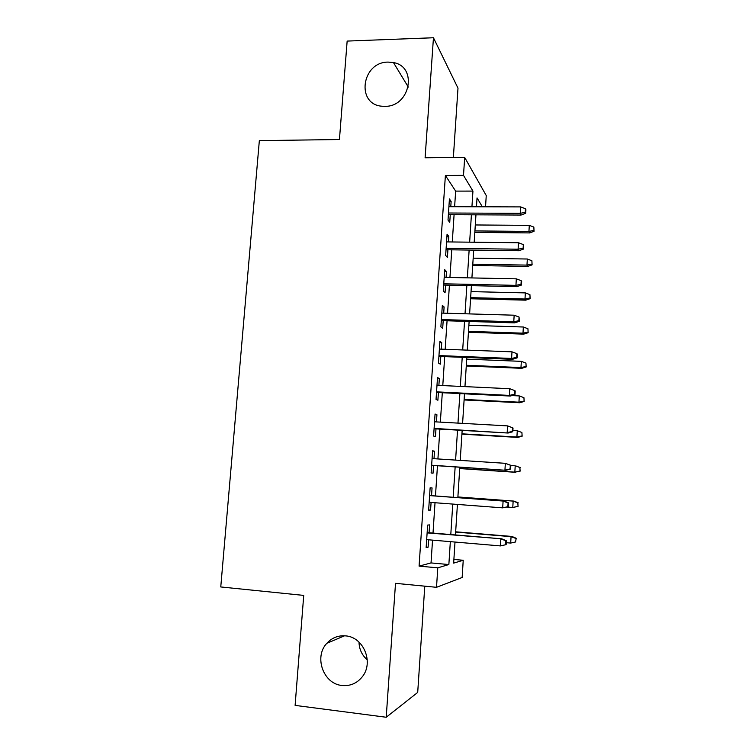 <?xml version="1.0" encoding="UTF-8"?>
<svg xmlns="http://www.w3.org/2000/svg" width="755" height="755" viewBox="0 0 755 755"><rect width="100%" height="100%" fill="white"/><g stroke="black" fill="none" stroke-linecap="round" stroke-linejoin="round"><path stroke-width="1.13" d="M345.714 635.889C363.542 637.031 374.046 662.465 362.306 676.754C357.002 683.332 350.254 686.248 342.043 685.493C323.376 683.983 313.769 656.926 326.802 643.335C331.945 637.739 338.249 635.257 345.714 635.889M388.164 62.099L393.459 62.571C417.968 66.629 410.163 106.965 384.89 106.342L382.275 106.247C355.737 104.718 361.579 61.844 388.164 62.099M367.26 659.832C361.956 655.18 359.201 649.272 359.002 642.109M453.887 559.436L463.23 560.267L462.145 577.481L436.513 587.305L437.787 567.835L448.857 564.542L450.339 541.646M453.359 157.531L457.992 88.156L433.455 37.75L347.149 41.081L339.439 139.524L259.343 140.628L220.762 586.946L303.727 595.402L295.111 705.387L386.211 717.25L417.704 692.429L424.782 586.163M454.623 206.7L455.652 191.109L445.393 175.453L463.504 175.368L464.684 157.427L486.248 195.573L485.541 206.794M429.066 532.747L429.595 524.895L427.641 525.084L426.141 547.592L428.104 547.205L428.604 539.797M431.539 495.676L432.058 487.919L430.133 487.796L428.642 510.135L430.577 510.069L431.086 502.434M434.002 458.691L434.502 451.207L432.606 450.782L431.124 472.96L433.04 473.206L433.549 465.467M436.456 421.913L436.928 414.759L435.059 414.033L433.596 436.05L435.475 436.598L435.984 428.878M438.882 385.399L439.334 378.576L437.504 377.538L436.041 399.404L437.891 400.254L438.41 392.543M441.298 349.14L441.732 342.647L439.92 341.317L438.466 363.023L440.297 364.174L440.807 356.464M443.695 313.146L444.11 306.964L442.326 305.35L440.882 326.896L442.685 328.34L443.194 320.648M446.073 277.415L446.469 271.545L444.704 269.639L443.279 291.034L445.054 292.77L445.563 285.088M448.442 241.93L448.81 236.372L447.073 234.182L445.658 255.426L447.404 257.446L447.913 249.773M445.393 175.453L419.082 566.118L431.03 562.928L432.539 540.136M433.011 533.077L435.022 502.736M435.465 495.959L437.466 465.731M437.919 458.946L439.891 429.095M440.354 422.13L442.307 392.732M442.779 385.579L444.695 356.624M445.176 349.291L447.064 320.771M447.564 313.259L449.423 285.173M449.933 277.491L451.764 249.82M452.283 241.968L454.085 214.722M450.782 206.691L451.131 201.443L449.423 198.971L448.017 220.073L449.744 222.366L450.254 214.703M436.513 587.305L395.516 583.341L386.211 717.25M419.082 566.118L437.787 567.835M433.455 37.75L425.103 157.786L464.684 157.427M455.001 542.043L453.651 563.117L463.23 560.267M482.351 206.785L477.037 197.923L476.471 206.766M475.952 214.835L474.197 242.223M473.696 250.122L471.913 277.934M471.413 285.664L469.61 313.901M469.129 321.451L467.288 350.131M466.816 357.502L464.957 386.617M464.495 393.808L462.598 423.376M462.154 430.378L460.229 460.399M459.795 467.222L457.851 497.62M457.417 504.434L455.463 534.946M471.932 206.757L472.941 191.09L463.504 175.368M450.792 534.559L452.755 504.076M453.198 497.281L455.152 466.911M455.595 460.097L457.53 430.114M457.974 423.111L459.88 393.582M460.342 386.4L462.22 357.323M462.692 349.952L464.542 321.309M465.023 313.769L466.845 285.56M467.345 277.84L469.138 250.056M469.648 242.176L471.403 214.816M455.652 191.109L472.941 191.09M431.03 562.928L448.857 564.542M449.263 201.434L451.131 201.443M446.932 236.353L448.81 236.372M444.582 271.507L446.469 271.545M442.213 306.917L444.11 306.964M439.835 342.572L441.732 342.647M437.438 378.491L439.334 378.576M435.022 414.655L436.928 414.759M432.587 451.084L434.502 451.207M428.661 509.918L430.577 510.069M426.179 547.035L428.104 547.205M448.376 214.694L521.063 215.052L520.233 213.335L448.489 213.004M525.253 212.306L525.697 213.269L525.914 209.711L525.461 208.739L525.253 212.306L520.233 213.335L520.62 206.898L448.914 206.691M521.063 215.052L525.697 213.269M525.461 208.739L520.62 206.898M534.04 231.285L533.851 227.085L534.04 231.285L529.68 232.918L528.944 231.407L529.302 225.368L475.301 224.962M533.653 230.445L528.944 231.407L474.923 230.926M529.68 232.918L474.829 232.417M529.302 225.368L533.851 227.085M446.035 249.745L518.94 250.736L518.09 249.216L446.13 248.272M523.13 248.178L523.592 249.027L523.347 244.582L523.13 248.178L518.09 249.216L518.477 242.742L446.564 241.902M518.94 250.736L523.592 249.027M523.347 244.582L518.477 242.742M443.676 285.041L516.807 286.664L515.939 285.362L443.761 283.786M520.997 284.314L521.46 285.041L521.677 281.426L521.214 280.69L520.997 284.314L515.939 285.362L516.326 278.84L444.195 277.368M516.807 286.664L521.46 285.041M521.214 280.69L516.326 278.84M441.307 320.592L514.655 322.866L513.768 321.772L441.373 319.554M518.845 320.705L519.327 321.309L519.062 317.053L518.845 320.705L513.768 321.772L514.164 315.203L441.807 313.099M514.655 322.866L519.327 321.309M519.062 317.053L514.164 315.203M438.91 356.388L512.485 359.323L511.588 358.446L438.966 355.577M516.684 357.36L517.166 357.851L517.383 354.18L516.901 353.68L516.684 357.36L511.588 358.446L511.984 351.83L439.401 349.074M512.485 359.323L517.166 357.851M516.901 353.68L511.984 351.83M532.096 264.863L531.888 260.739L532.096 264.863L527.717 266.43L526.971 265.099L527.33 259.012L473.177 258.172M531.69 264.118L526.971 265.099L472.79 264.175M527.717 266.43L472.705 265.477M527.33 259.012L531.888 260.739M530.133 298.669L529.925 294.629L530.133 298.669L525.744 300.16L524.989 299.018L525.348 292.893L471.035 291.609M529.727 298.027L524.989 299.018L470.648 297.649M525.744 300.16L470.582 298.763M525.348 292.893L529.925 294.629M528.151 332.7L527.934 328.736L528.151 332.7L523.753 334.125L522.988 333.172L523.347 327.009L468.883 325.273M527.736 332.162L522.988 333.172L468.496 331.351M523.753 334.125L468.43 332.266M523.347 327.009L527.934 328.736M526.159 366.968L525.942 363.089L526.159 366.968L521.762 368.317L520.969 367.553L521.337 361.352L466.713 359.154M525.744 366.534L520.969 367.553L466.316 365.278M521.762 368.317L466.279 365.996M521.337 361.352L525.942 363.089M436.503 392.449L510.295 396.045L509.389 395.393L436.541 391.854M514.504 394.289L514.995 394.657L515.212 390.958L514.721 390.58L514.504 394.289L509.389 395.393L509.785 388.721L436.985 385.305M510.295 396.045L514.995 394.657M514.721 390.58L509.785 388.721M524.159 401.462L523.932 397.668L524.159 401.462L519.742 402.745L518.94 402.179L519.308 395.931L511.899 395.573M523.734 401.141L518.94 402.179L464.136 399.433M519.742 402.745L464.099 399.952M519.308 395.931L523.932 397.668M434.078 428.764L508.096 433.03L434.106 428.406M512.305 431.482L512.805 431.728L513.023 428.009L512.522 427.755L512.305 431.482L507.171 432.606L507.568 425.886L434.54 421.8M508.096 433.03L512.805 431.728M512.522 427.755L507.568 425.886M522.139 436.201L521.903 432.492L522.139 436.201L517.713 437.409L516.901 437.041L517.269 430.746L512.881 430.492M521.705 435.984L516.901 437.041L461.928 433.823M517.713 437.409L461.909 434.144M517.269 430.746L521.903 432.492M431.634 465.344L505.888 470.289L431.643 465.212M510.097 468.959L510.606 469.072L510.824 465.325L510.314 465.203L510.097 468.959L504.935 470.101L505.34 463.325L432.086 458.568M510.314 465.203L505.34 463.325L510.824 465.325M505.888 470.289L510.606 469.072M520.11 471.167L519.874 467.553L520.11 471.167L514.844 472.139L515.212 465.797L510.814 465.514M519.874 467.553L516.042 466.005L520.318 467.666M519.666 471.073L514.844 472.139L459.719 468.44M515.674 472.309L459.71 468.562M508.379 506.69L508.606 502.915L508.087 502.924L507.86 506.709L508.379 506.69L502.688 507.86L429.17 502.292M507.86 506.709L502.688 507.86L503.094 501.046L504.057 501.046L429.623 495.525M508.087 502.924L503.094 501.046L429.614 495.591M508.606 502.915L504.057 501.046M518.062 506.388L517.817 502.858L518.062 506.388L512.777 507.483L513.145 501.103L513.985 501.103L457.889 496.95M517.817 502.858L513.145 501.103L457.889 497.007M517.609 506.397L512.777 507.483L506.935 507.039M513.985 501.103L518.27 502.858M505.841 540.92L505.614 544.742L506.143 544.591L506.369 540.788L500.829 539.042L500.423 545.912L426.679 539.636M427.122 532.888L501.811 538.815L427.141 532.586M506.369 540.788L501.811 538.815M500.423 545.912L505.614 544.742M515.542 541.977L516.212 538.287L515.542 541.977L510.691 543.072L511.059 536.645L511.918 536.446L455.661 531.803M515.75 538.409L511.059 536.645L455.642 532.067M510.691 543.072L506.256 542.694M511.918 536.446L516.212 538.287M393.459 62.571L408.295 87.07M326.802 643.335L344.544 635.795"/></g></svg>
